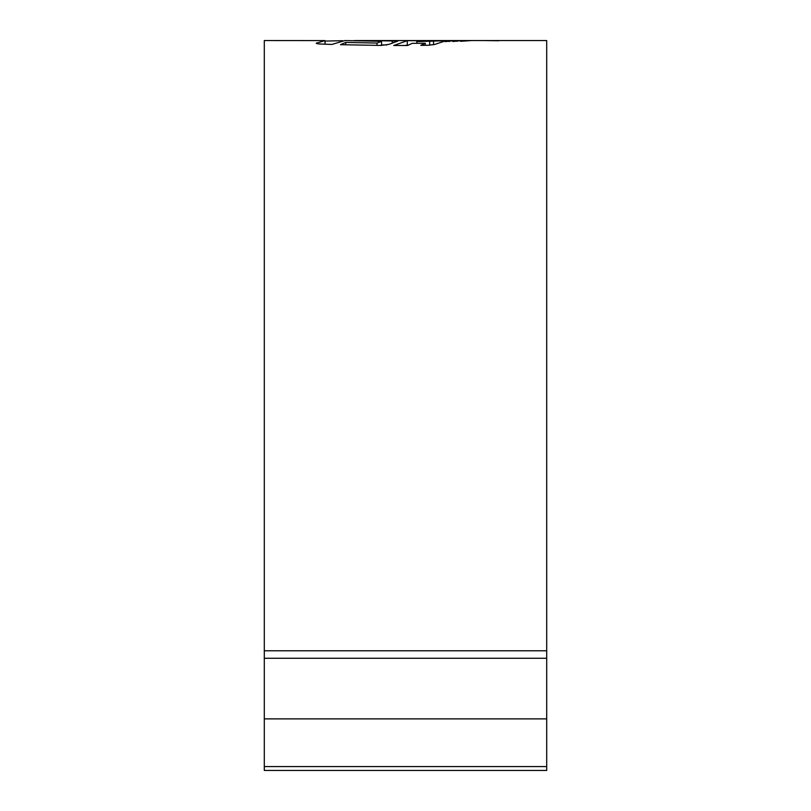 <?xml version="1.0" encoding="UTF-8"?>
<svg xmlns="http://www.w3.org/2000/svg" width="811" height="811" viewBox="0 0 811 811"><rect width="100%" height="100%" fill="white"/><g stroke="black" fill="none" stroke-linecap="round" stroke-linejoin="round"><path stroke-width="1.22" d="M471.242 40.55L546.705 40.55L546.705 770.45L264.295 770.45L264.295 40.55L325.029 40.601L316.249 43.216M381.555 45.416L381.555 41.331L377.014 43.064L345.689 42.415L340.448 44.686L380.795 45.436L388.895 44.372L397.816 41.067L368.721 40.55L471.13 40.55M464.206 40.601L460.567 41.29L471.617 40.55L464.206 40.601L464.206 41.138M461.358 40.621L452.893 41.503L461.358 40.621M453.643 40.692L445.188 41.635L453.643 40.692M412.262 43.328L407.598 45.487L393.74 45.507L407.274 40.672L420.737 40.712L416.793 41.614L445.999 40.722L434.676 44.443L428.472 45.254L420.767 45.365L425.278 43.297L412.262 43.328M381.555 41.331L344.959 40.55L331.952 44.433L320.497 44.027C317.121 43.814 315.763 43.47 316.432 43.013L316.432 43.429M368.721 40.55L354.275 40.55M325.029 41.077L342.688 40.692M498.735 40.662L483.518 40.55L498.735 40.753M325.029 44.189L325.029 40.601M381.555 44.919L386.756 44.94M345.689 44.828L345.689 42.415M377.014 45.406L377.014 43.064M392.281 42.892L392.281 40.611M404.689 45.497L408.531 45.021M407.274 45.021L407.274 40.672M416.793 43.328L416.793 41.614M429.698 45.213L429.698 41.625M433.55 44.777L433.55 40.732M425.278 45.304L425.278 43.297M449.243 41.604L449.243 40.712M457.201 41.361L457.201 40.651M498.339 40.55L493.737 40.56M546.705 650.787L264.295 650.787M546.705 766.577L264.295 766.577M546.705 718.881L264.295 718.881M546.705 658.268L264.295 658.268"/></g></svg>
